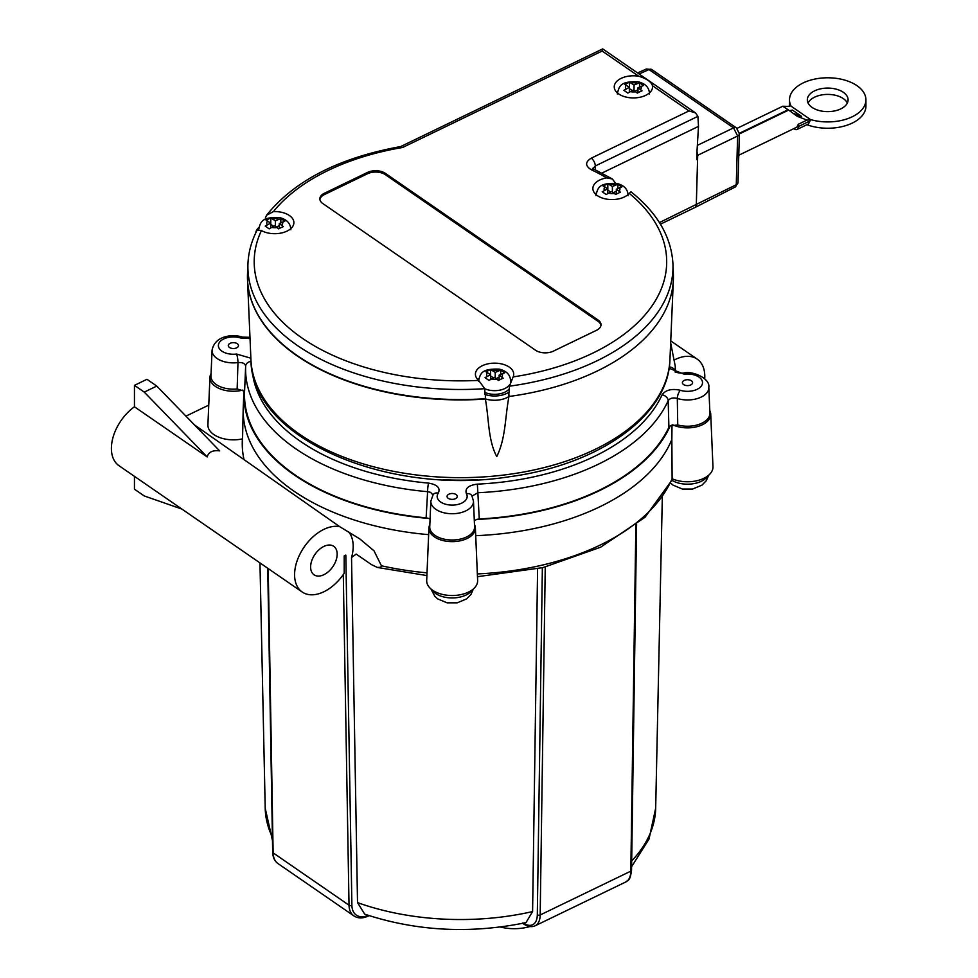 <?xml version="1.0" encoding="UTF-8"?>
<svg xmlns="http://www.w3.org/2000/svg" width="978" height="978" viewBox="0 0 978 978"><rect width="100%" height="100%" fill="white"/><g stroke="black" fill="none" stroke-linecap="round" stroke-linejoin="round"><path stroke-width="1.47" d="M500.846 379.207L498.499 380.442L494.452 377.386L488.976 380.43L485.051 377.655L490.516 374.672L485.944 371.787L490.626 369.525L495.21 372.41L500.675 370.1L504.599 372.875L499.135 375.112L503.193 378.18L500.846 379.207M281.016 227.629L278.669 228.864L274.61 225.796L269.146 228.852L265.221 226.077L270.686 223.094L266.114 220.209L270.796 217.935L275.38 220.832L280.845 218.522L284.769 221.297L279.305 223.534L283.351 226.603L281.016 227.629M639.673 91.859L637.338 93.093L633.279 90.025L627.815 93.081L623.891 90.306L629.355 87.311L624.771 84.426L629.465 82.164L634.037 85.049L639.514 82.751L643.438 85.526L637.974 87.751L642.02 90.82L639.673 91.859M618.035 193.253L615.7 194.475L611.641 191.492L606.177 194.512L602.24 191.798L607.717 188.791L603.133 186.003L607.827 183.73L612.399 186.517L617.876 184.243L621.8 186.957L616.323 189.231L620.382 192.201L618.035 193.253M509.306 388.779A16.1 9.291 180 0 1 504.905 392.154A16.1 9.291 180 0 1 484.941 392.484M650.113 92.262A19.157 11.064 0 0 0 649.184 91.406M638.695 76.223C646.617 78.607 651.201 81.773 652.46 85.709A19.157 11.064 180 0 1 652.558 86.859A19.157 11.064 180 0 1 633.402 97.922A19.157 11.064 180 0 1 614.245 86.859A19.157 11.064 180 0 1 638.695 76.223L602.142 51.027L602.729 48.912L695.59 112.947L697.901 116.345L698.5 126.382L697.045 150.429L696.801 159.573L697.583 159.194L696.312 204.757A6.32 3.313 64.2 0 1 695.04 207.458A6.32 3.313 64.2 0 1 695.003 207.47L660.419 224.194M617.619 91.406A19.157 11.064 0 0 0 616.69 92.262M814.625 90.832A20.379 11.773 180 0 1 836.337 89.194A20.379 11.773 180 0 1 848.097 99.854A20.379 11.773 180 0 1 827.706 111.626A20.379 11.773 180 0 1 807.327 99.854A20.379 11.773 180 0 1 814.625 90.832M847.339 103.02A20.379 11.773 0 0 0 814.625 97.152A20.379 11.773 0 0 0 808.085 103.02M477.545 479.733A200.967 116.027 180 0 1 443.144 479.721M237.287 343.706A5.098 2.946 180 0 1 238.473 345.589A5.098 2.946 180 0 1 233.375 348.535A5.098 2.946 180 0 1 228.29 345.589A5.098 2.946 180 0 1 231.639 342.826A5.098 2.946 180 0 1 237.287 343.706M691.409 380.784A5.098 2.946 180 0 1 692.595 382.667A5.098 2.946 180 0 1 687.497 385.613A5.098 2.946 180 0 1 682.399 382.667A5.098 2.946 180 0 1 685.761 379.904A5.098 2.946 180 0 1 691.409 380.784M456.066 494.55A5.098 2.946 180 0 1 457.252 496.445A5.098 2.946 180 0 1 452.154 499.379A5.098 2.946 180 0 1 447.056 496.445A5.098 2.946 180 0 1 450.418 493.67A5.098 2.946 180 0 1 456.066 494.55M310.613 566.983A17.323 10.844 -55.4 0 1 319.109 549.673A17.323 10.844 -55.4 0 1 333.73 546.299A17.323 10.844 -55.4 0 1 332.813 566.714A17.323 10.844 -55.4 0 1 314.06 574.819A17.323 10.844 -55.4 0 1 310.613 566.983M207.177 456.922L144.267 392.117L156.773 386.065L219.671 450.882C212.715 450.014 208.546 452.032 207.177 456.922L134.451 406.787A38.215 23.924 124.6 0 0 119.01 465.711L302.202 592.02A38.215 23.924 -55.4 0 1 301.493 551.262A38.215 23.924 -55.4 0 1 339.647 526.629L359.88 538.964L374.024 550.846L381.408 565.761L380.784 567.228L377.386 567.46L371.408 564.587L356.188 554.086L351.53 557.546L357.52 902.608L364.733 914.173C416.518 931.239 470.284 934.051 526.017 922.609M368.229 915.371A22.421 14.034 -55.4 0 1 351.897 905.31L345.821 555.113L344.207 555.895L344.207 573.218A38.215 23.924 -55.4 0 1 302.202 592.02M194.426 424.868L339.647 526.629M674.698 359.782A38.215 23.924 -55.4 0 1 681.752 357.08A38.215 23.924 -55.4 0 1 697.192 359.122A38.215 23.924 -55.4 0 1 704.71 378.792M500.308 927.022A34.951 20.183 0 0 0 512.521 928.66A34.951 20.183 0 0 0 529.929 926.545M428.645 534.648A217.263 125.441 180 0 1 243.192 409.012A217.263 125.441 180 0 1 243.241 407.459L243.913 391.665A216.59 125.05 180 0 1 243.95 391.029L244.524 392.63L245.649 366.237A214.842 124.035 0 0 0 427.606 491.689L426.127 517.839A215.942 124.671 180 0 1 244.524 392.63M672.008 425.014A45716.329 4232.026 87.2 0 1 671.849 439.501A217.263 125.441 180 0 1 475.711 535.687M677.742 424.941A19281.246 9204.643 -70.6 0 1 677.314 398.462A6.32 2.469 -72.6 0 1 680.321 390.283C671.727 388.413 665.639 389.929 662.082 394.831A6.32 4.988 -155.5 0 1 668.182 400.736C669.967 398.132 672.998 397.374 677.314 398.462A21.32 12.311 0 0 0 708.818 387.349L709.906 412.973A22.421 12.946 180 0 1 677.742 424.941L670.223 425.846A216.59 125.05 180 0 1 476.592 519.452L479.269 518.951L477.863 492.741A214.842 124.035 0 0 0 668.182 400.736L668.903 427.276A215.942 124.671 180 0 1 479.269 518.951M430.063 519.171L428.731 518.45A216.59 125.05 180 0 1 243.913 391.665M348.51 531.739A38.215 23.924 -55.4 0 1 351.53 557.546M526.005 922.584L532.594 911.557L537.594 568.829M242.862 390.088A23.448 13.533 180 0 1 209.94 377.374A23.448 13.533 180 0 1 211.065 373.547M242.556 438.853A25.477 14.707 180 0 1 242.41 438.89A25.477 14.707 180 0 1 207.911 424.77L209.94 377.374M709.82 410.736A23.227 13.411 180 0 1 710.725 414.122A23.227 13.411 180 0 1 697.681 426.506A23.227 13.411 180 0 1 672.754 424.819M474.477 524.501A23.227 13.411 180 0 1 475.381 527.9A23.227 13.411 180 0 1 452.154 541.641A23.227 13.411 180 0 1 428.939 527.9A23.227 13.411 180 0 1 429.843 524.501M475.381 527.9L477.631 580.455A25.477 14.707 180 0 1 452.154 595.516A25.477 14.707 180 0 1 426.689 580.455L428.939 527.9M671.849 439.489L672.118 478.768A25.477 14.707 180 0 0 699.123 480.137A25.477 14.707 180 0 0 712.962 466.677L710.725 414.122M185.954 416.139L208.754 405.124M242.41 438.89A218.18 125.966 0 0 0 242.251 443.682A218.18 125.966 0 0 0 243.864 458.963M707.852 475.895A21.602 12.469 180 0 1 671.837 480.296L672.118 478.768M134.451 476.359L134.451 489.183L144.267 495.956L181.932 509.086M134.451 406.787L134.451 385.344L146.957 379.305L156.773 386.065M134.451 385.344L144.267 392.117M428.731 518.45L426.127 517.839M670.223 425.846L668.903 427.276M474.318 520.797L476.592 519.452M474.574 526.739A22.421 12.946 180 0 1 452.154 540.003A22.421 12.946 180 0 1 429.745 526.739L430.846 501.115A21.32 12.311 0 0 0 452.154 513.731A21.32 12.311 0 0 0 473.474 501.115L474.574 526.739M250.869 358.205L236.615 354.048A6.32 1.112 82.7 0 1 237.972 362.594A19281.246 5241.163 81.3 0 1 237.153 388.975L243.95 391.029M237.153 388.975A22.421 12.946 180 0 1 210.967 375.894L212.067 350.258A21.32 12.311 0 0 0 237.972 362.594C242.568 362.227 245.123 363.437 245.649 366.237A6.32 5.159 -177.7 0 1 251.028 361.383M472.068 496.066L477.863 492.741L477.35 484.134C468.376 485.296 464.721 488.487 466.396 493.707A6.32 4.89 -30 0 1 471.873 495.699L472.056 496.433M466.396 493.707A15.012 8.668 180 0 1 451.616 505.1A15.012 8.668 180 0 1 438.303 493.12C440.613 487.973 437.362 484.636 428.56 483.108A6.32 0.795 95.1 0 0 427.606 491.689L430.564 492.35L432.936 494.917M236.615 354.048A15.012 8.668 180 0 1 218.522 344.378A15.012 8.668 180 0 1 240.551 337.972A6.32 2.469 -72.6 0 1 242.446 337.104C233.656 334.085 214.916 334.989 212.067 350.258M675.187 371.53A6.32 5.159 -177.7 0 0 669.27 366.933M438.303 493.12A6.32 4.768 -144.3 0 0 433.168 494.587L430.846 501.115M675.223 372.153L675.016 371.359C676.348 372.642 679.172 373.229 683.463 373.107A6.32 1.112 82.7 0 1 684.258 374.207A15.012 8.668 180 0 1 702.363 383.889A15.012 8.668 180 0 1 680.321 390.283M810.469 120.71L798.329 126.578A6.32 3.313 64.2 0 1 797.021 129.475L808.549 123.9L810.469 119.548L790.579 105.832A25.477 15.954 -55.4 0 1 787.058 106.37L782.779 106.247L788.121 109.732A25.477 15.954 124.6 0 0 788.525 110.147M790.579 105.832L790.86 105.697A38.215 22.066 180 0 1 789.49 99.854A38.215 22.066 180 0 1 827.706 77.788A38.215 22.066 180 0 1 865.921 99.854A38.215 22.066 180 0 1 810.469 119.548A25.477 15.954 -55.4 0 1 806.948 120.086L798.329 124.255L798.329 126.578M739.38 133.913L788.647 110.086L797.204 116.296L806.948 120.086M789.454 110.661L792.424 110.074L801.581 116.382L793.072 113.301M790.163 111.162L792.424 110.074M797.021 129.475A6.32 3.313 64.2 0 1 794.27 128.949L793.818 128.631M738.781 155.233L796.752 127.213L798.329 124.255M806.911 124.695A38.215 22.066 0 0 0 845.958 125.563A38.215 22.066 0 0 0 865.921 106.174L865.921 99.854M739.368 133.289L788.121 109.732M485.332 398.89A19.157 11.064 180 0 0 508.951 396.493C504.99 417.337 505.809 438.303 496.763 456.567C487.961 440.161 489.061 419.061 485.369 399.061L485.381 394.623A212.813 122.861 180 0 1 485.076 394.635A3577.744 2961.555 -15.5 0 1 484.721 388.682L478.682 380.393A19.157 11.064 180 0 1 475.406 374.207A19.157 11.064 180 0 1 494.562 363.156A19.157 11.064 180 0 1 513.719 374.207A19.157 11.064 180 0 1 513.144 376.909L509.416 386.188A3577.744 2938.817 -20 0 1 509.147 392.202A212.813 122.861 180 0 1 508.853 392.239A18.985 10.954 180 0 1 485.381 394.623M627.864 193.289A18.985 10.954 180 0 1 628.634 194.023M601.849 173.106L698.5 126.382M255.784 232.85A18.985 10.954 180 0 1 258.901 227.409M669.942 359.647C668.585 415.894 598.768 464.905 509.624 476.714C386.628 496.347 250.894 437.875 250.93 359.647A209.573 120.991 180 0 0 460.442 477.655A209.573 120.991 180 0 0 669.942 359.647L673.365 279.794A212.984 122.971 0 0 1 508.951 396.493L508.853 392.239M673.365 279.794A212.984 122.971 0 0 0 673.365 273.73L672.937 263.73C671.299 236.786 657.314 212.825 631.006 191.835L629.233 193.363A19.157 11.064 180 0 1 607.705 199.28A19.157 11.064 180 0 1 592.864 188.509A19.157 11.064 180 0 1 606.763 177.874L612.362 178.998L615.089 182.568M596.238 193.057A19.157 11.064 0 0 0 595.309 193.913M265.344 219.316A3577.744 987.462 104.5 0 0 265.417 217.947L266.578 215.233L273.412 211.603A19.157 11.064 180 0 1 293.889 222.629A19.157 11.064 180 0 1 282.202 232.813A19.157 11.064 180 0 1 261.407 230.576L257.092 230.185C251.505 241.053 248.461 252.238 247.947 263.73A212.556 122.715 0 0 0 484.721 388.682M511.665 380.051A19.157 11.064 0 0 0 510.345 378.755M478.78 378.755A19.157 11.064 0 0 0 477.851 379.623M291.444 228.045A19.157 11.064 0 0 0 290.515 227.177M652.46 85.709L689.001 110.917L695.59 112.947M273.412 211.603A206.248 119.072 180 0 1 402.594 147.495L400.528 146.627M610.651 191.969L607.717 190.074M616.323 191.285L613.389 192.703M616.323 189.231L616.323 194.121M607.717 188.791L607.717 193.424M617.876 184.243L617.876 188.485M612.399 186.517L612.399 192.018M607.827 183.73L607.827 190.013M632.289 90.502L629.355 88.607M637.974 89.805L635.028 91.223M637.974 87.751L637.974 92.727M629.355 87.311L629.355 91.969M639.514 82.751L639.514 87.005M634.037 85.049L634.037 90.551M629.465 82.164L629.465 88.546M273.632 226.273L270.686 224.378M279.305 225.588L276.358 227.006M279.305 223.534L279.305 228.51M270.686 223.094L270.686 227.74M280.845 218.522L280.845 222.788M275.38 220.832L275.38 226.321M270.796 217.935L270.796 224.329M493.462 377.863L490.516 375.955M499.135 377.166L496.201 378.584M499.135 375.112L499.135 380.087M490.516 374.672L490.516 379.33M500.675 370.1L500.675 374.366M495.21 372.41L495.21 377.911M490.626 369.525L490.626 375.907M600.969 325.381A12.641 7.298 0 0 0 598.071 321.359L385.32 174.659A12.641 7.298 0 0 0 367.52 173.742L324.378 194.598A12.641 7.298 0 0 0 319.916 199.524M324.378 193.265L367.52 172.421A12.641 7.298 180 0 1 385.32 173.326L598.071 320.026A12.641 7.298 180 0 1 601.018 324.708A12.641 7.298 180 0 1 596.494 330.307L553.365 351.151A12.641 7.298 180 0 1 535.565 350.246L322.813 203.546A12.641 7.298 180 0 1 319.855 198.864A12.641 7.298 180 0 1 324.378 193.265L324.378 194.598M697.008 151.773L697.693 155.294L697.583 159.194L696.825 158.668M646.336 69.01L649.001 69.572A5.098 3.191 -55.4 0 1 651.825 69.572L646.324 69.01L637.57 72.934M639.123 73.998L649.001 69.572L733.573 127.886L737.62 136.015A5.098 3.056 1.6 0 0 739.38 133.803L739.38 133.803A5.098 3.056 1.6 0 0 739.38 133.766M697.351 145.367L733.573 127.886A5.098 3.191 -55.4 0 1 736.397 127.886L651.825 69.572M496.934 379.097A7.946 4.584 180 0 1 491.311 378.902M487.117 376.322A7.946 4.584 180 0 1 487.509 372.594M492.203 370.332A7.946 4.584 180 0 1 498.609 370.76M502.276 373.596A7.946 4.584 180 0 1 501.616 376.823M484.721 388.731A16.1 9.291 0 0 0 504.905 388.498A16.1 9.291 0 0 0 509.746 384.476M510.577 382.337A16.1 9.291 0 0 0 510.663 381.371C510.467 374.953 506.641 370.882 499.183 369.122C481.518 368.547 480.332 373.303 478.462 381.371M277.104 227.507A7.946 4.584 180 0 1 271.468 227.324M267.287 224.732A7.946 4.584 180 0 1 267.679 221.016M272.361 218.754A7.946 4.584 180 0 1 278.779 219.182M282.446 222.018A7.946 4.584 180 0 1 281.786 225.246M635.761 91.736A7.946 4.584 180 0 1 630.138 91.541M625.957 88.961A7.946 4.584 180 0 1 626.348 85.245M631.03 82.971A7.946 4.584 180 0 1 637.448 83.399M641.103 86.235A7.946 4.584 180 0 1 640.456 89.475M614.392 193.387A7.946 4.584 180 0 1 608.353 193.082M604.428 190.368A7.946 4.584 180 0 1 604.966 186.896M609.661 184.622A7.946 4.584 180 0 1 615.688 184.94M619.612 187.642A7.946 4.584 180 0 1 619.074 191.126M472.508 589.661A21.602 12.469 180 0 1 452.154 597.949A21.602 12.469 180 0 1 431.811 589.661M343.29 574.575L349.024 905.2L273.131 852.865A2.042 1.198 179 0 1 272.666 852.119C272.813 857.315 274.598 861.141 277.996 863.574A24.462 15.306 -55.4 0 1 273.131 852.865L268.204 568.573M351.897 905.31A2.042 1.198 179 0 1 349.024 905.2A24.462 15.306 124.6 0 0 353.889 915.897L277.996 863.574M635.859 525.174L630.822 871.154A2.042 1.198 0.8 0 0 631.543 870.249C629.881 882.242 628.084 879.466 625.761 881.985L535.125 925.799A24.462 12.824 -115.8 0 0 540.186 914.968L545.247 567.032M542.362 567.741L537.313 914.797A2.042 1.198 0.8 0 0 540.186 914.968L630.822 871.154A24.462 12.824 64.2 0 1 625.761 881.985M522.924 922.841A2.042 1.271 124.6 0 0 523.328 923.758C527.717 926.704 531.653 927.389 535.125 925.799M537.313 914.797A22.421 11.748 64.2 0 1 523.401 923.159M631.605 866.679L649.037 839.014L655.676 808.207A195.245 112.727 180 0 1 631.678 860.97M272.397 837.156A195.245 112.727 180 0 1 265.209 808.207L259.965 562.9M532.594 911.557A195.245 112.727 180 0 1 357.52 902.608M427.007 572.827A218.07 125.905 180 0 1 381.408 565.761M672.118 478.682A218.07 125.905 180 0 1 477.35 573.939M662.082 394.831A208.534 120.392 180 0 1 477.35 484.134M669.074 368.254L684.258 374.207M240.551 337.972L250.038 338.584M428.56 483.108A208.534 120.392 180 0 1 252.202 370.528M675.248 371.579A214.842 124.035 0 0 0 675.223 366.041L675.468 371.738M595.419 169.866L595.309 165.942L697.901 116.345M485.345 398.706A212.984 122.959 180 0 1 247.52 273.547L247.52 279.977A212.984 122.959 0 0 0 485.369 399.061M509.416 386.188A212.556 122.715 0 0 0 672.937 263.73M592.9 169.023L592.717 168.314L594.062 169.218A6.32 3.276 -64.6 0 0 591.348 169.769A206.248 119.072 180 0 1 606.763 177.874M592.937 168.534L595.309 165.942A6.32 3.313 64.2 0 0 591.262 158.167C585.052 162.067 585.088 165.93 591.348 169.769M689.001 110.917L591.262 158.167M402.594 147.495L602.142 51.027M629.233 193.363A206.248 119.072 180 0 1 513.144 376.909M247.458 276.762A212.984 122.959 0 0 0 247.52 279.977L250.93 359.647M367.52 172.421L367.52 173.742M385.32 173.326L385.32 174.659M598.071 320.026L598.071 321.359M478.682 380.393A206.248 119.072 180 0 1 261.407 230.576M697.693 155.294L737.62 136.015L736.263 184.72L659.429 222.593M736.397 127.886L739.38 133.803L738.011 182.507A5.098 3.056 -178.4 0 1 736.263 184.72A5.391 2.824 64.2 0 1 735.175 187.03L695.04 207.458M290.833 229.793C290.625 223.375 286.798 219.292 279.353 217.544C261.688 216.969 260.503 221.725 258.632 229.793M649.502 94.01C649.294 87.604 645.468 83.521 638.023 81.773C620.358 81.186 619.172 85.942 617.301 94.01M628.12 195.661C627.925 189.255 624.098 185.172 616.641 183.424C598.976 182.837 597.79 187.593 595.92 195.661M510.663 382.141L510.663 381.371M670.749 340.894L697.192 359.122M473.364 588.964L470.956 594.465L466.677 598.866L457.215 602.827L447.105 602.827L437.692 598.903L434.88 596.397L430.943 588.964M708.708 475.198L706.299 480.699L702.021 485.1L692.558 489.061L682.448 489.061L673.035 485.137L670.602 483.034M272.666 852.119L267.727 568.255M353.889 915.897C357.985 918.574 362.911 918.574 368.669 915.909M636.58 524.587L631.543 870.249M522.668 923.305L523.328 923.758M655.676 808.207L662.314 497.399M272.459 840.457L265.209 808.207M243.192 409.012L242.361 447.692M477.46 576.69L542.949 567.595L600.602 547.215L644.979 517.301L671.825 480.296M377.386 567.46L426.897 575.565M249.977 337.324L242.446 337.104M670.663 342.948L675.223 366.041M473.474 501.115L471.873 495.699M683.463 373.107C692.131 370.43 710.383 378.339 708.818 387.349M789.49 106.076L789.49 99.854M247.947 263.73L247.52 273.547M612.362 178.998L594.062 169.218M400.65 146.566L602.68 48.9M266.578 215.233C294.488 180.588 339.219 157.702 400.784 146.541M738.011 182.507L735.175 187.03M782.779 106.247L737.009 128.375"/></g></svg>
